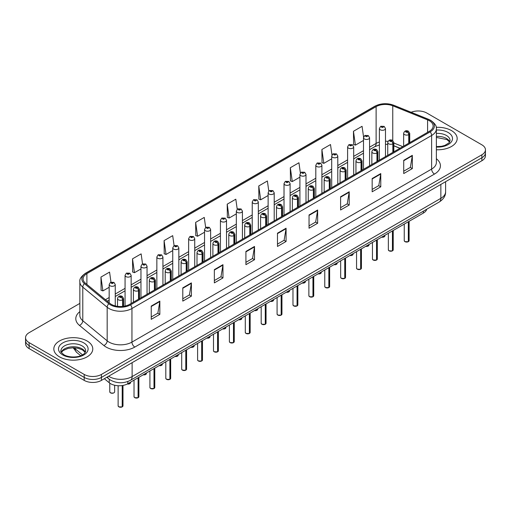 <?xml version="1.0" encoding="UTF-8"?>
<svg xmlns="http://www.w3.org/2000/svg" width="511" height="511" viewBox="0 0 511 511"><rect width="100%" height="100%" fill="white"/><g stroke="black" fill="none" stroke-linecap="round" stroke-linejoin="round"><path stroke-width="0.77" d="M399.902 148.305L393.828 145.852M426.762 209.223A12.175 7.026 180 0 1 423.344 213.087L127.82 383.71A12.175 7.026 180 0 1 109.245 382.771L104.327 378.715M451.469 130.586A19.475 11.242 0 0 0 436.222 127.328A19.475 11.242 0 0 1 451.469 130.586A19.475 11.242 0 0 1 457.173 138.538A19.475 11.242 0 0 0 451.469 130.586M87.074 340.971A19.475 11.242 0 0 0 65.849 338.531A19.475 11.242 0 0 0 53.827 348.924A19.475 11.242 0 0 0 59.532 356.876A19.475 11.242 0 0 0 80.757 359.31A19.475 11.242 0 0 0 92.778 348.924A19.475 11.242 0 0 0 87.074 340.971A19.475 11.242 0 0 0 65.849 338.531A19.475 11.242 0 0 0 53.827 348.924A19.475 11.242 0 0 0 59.532 356.876A19.475 11.242 0 0 0 80.757 359.31A19.475 11.242 0 0 0 92.778 348.924A19.475 11.242 0 0 0 87.074 340.971M429.317 120.717A12.986 7.499 180 0 1 433.124 126.019A12.986 7.499 180 0 1 429.317 131.321L129.653 304.326A12.986 7.499 180 0 1 109.833 303.33L85.446 283.215A12.986 7.499 180 0 1 83.101 278.917A12.986 7.499 180 0 1 86.902 273.615L376.122 106.633A12.986 7.499 180 0 1 392.755 105.796L427.586 119.874A12.986 7.499 180 0 1 429.317 120.717M430.211 120.2A14.244 8.221 0 0 0 428.307 119.28L393.476 105.202A14.244 8.221 0 0 0 375.234 106.122L86.014 273.104A14.244 8.221 0 0 0 84.417 283.631L108.805 303.745A14.244 8.221 0 0 0 130.548 304.843L430.211 131.832A14.244 8.221 0 0 0 430.211 120.2M79.85 303.393L29.114 332.687A12.175 7.026 0 0 0 25.55 337.656L25.55 343.622A12.175 7.026 0 0 0 29.114 348.591L84.206 380.395L84.206 377.418A12.175 7.026 0 0 0 101.421 377.418L481.886 157.758A12.175 7.026 0 0 0 485.45 152.789A12.175 7.026 0 0 1 481.886 157.758L101.421 377.418A12.175 7.026 0 0 1 84.206 377.418L29.114 345.608L84.206 377.418L84.206 374.435A12.175 7.026 0 0 0 101.421 374.435L481.886 154.776A12.175 7.026 0 0 0 485.45 149.806A12.175 7.026 0 0 0 481.886 144.837L426.794 113.027A12.175 7.026 0 0 0 411.138 112.273M25.55 340.639A12.175 7.026 0 0 0 29.114 345.608A12.175 7.026 0 0 1 25.55 340.639M151.23 306.083L151.23 319.337L159.841 314.367L159.841 301.113L151.23 306.083M151.23 316.986L157.861 313.16L159.802 301.554A3.245 1.872 -120 0 0 159.841 301.113M157.803 313.192L159.841 314.367M182.791 287.859L182.791 301.113L191.401 296.144L191.401 282.89L182.791 287.859M182.791 298.763L189.421 294.936L191.363 283.33A3.245 1.872 -120 0 0 191.401 282.89M189.364 294.968L191.401 296.144M214.352 269.642L214.352 282.89L222.962 277.92L222.962 264.672L214.352 269.642M214.352 280.539L220.982 276.713L222.93 265.113A3.245 1.872 -120 0 0 222.962 264.672M220.924 276.745L222.962 277.92M245.919 251.418L245.919 264.672L254.523 259.703L254.523 246.449L245.919 251.418M245.919 262.322L252.549 258.489L254.491 246.89A3.245 1.872 -120 0 0 254.523 246.449M252.485 258.528L254.523 259.703M403.728 160.307L403.728 173.561L412.332 168.592L412.332 155.338L403.728 160.307M403.728 171.211L410.359 167.384L412.3 155.778A3.245 1.872 -120 0 0 412.332 155.338M410.295 167.416L412.332 168.592M372.161 178.531L372.161 191.785L380.772 186.815L380.772 173.561L372.161 178.531M372.161 189.434L378.792 185.602L380.74 174.002A3.245 1.872 -120 0 0 380.772 173.561M378.734 185.64L380.772 186.815M340.601 196.754L340.601 210.002L349.211 205.032L349.211 191.785L340.601 196.754M340.601 207.651L347.231 203.825L349.173 192.225A3.245 1.872 -120 0 0 349.211 191.785M347.173 203.857L349.211 205.032M309.04 214.971L309.04 228.225L317.65 223.256L317.65 210.002L309.04 214.971M309.04 225.875L315.67 222.049L317.612 210.443A3.245 1.872 -120 0 0 317.65 210.002M315.613 222.081L317.65 223.256M277.479 233.195L277.479 246.449L286.083 241.479L286.083 228.225L277.479 233.195M277.479 244.098L284.11 240.272L286.051 228.666A3.245 1.872 -120 0 0 286.083 228.225M284.052 240.304L286.083 241.479M436.368 149.761A19.475 11.242 0 0 0 457.173 138.538A19.475 11.242 0 0 1 436.368 149.761M25.55 337.656A12.175 7.026 0 0 0 29.114 342.625L84.206 374.435M174.098 245.65L172.692 235.648L164.088 240.617L164.223 253.788M142.537 263.887L141.132 253.871L132.521 258.841L132.662 272.012M110.983 282.142L109.571 272.095L100.961 277.064L101.101 290.235M268.799 191.101L267.381 180.983L258.77 185.953L258.911 199.124M300.379 173.005L298.941 162.76L290.331 167.729L290.472 180.9M331.965 154.98L330.502 144.536L321.892 149.506L322.032 162.677M363.577 137.101L362.063 126.313L353.459 131.282L353.593 144.46M205.658 227.433L204.253 217.424L195.649 222.394L195.783 235.565M237.225 209.248L235.814 199.201L227.21 204.17L227.35 217.347M227.21 204.17L229.152 218.018L236.331 213.873M229.152 218.018L227.21 217.296M258.77 185.953L260.712 199.801L268.122 195.521M260.712 199.801L258.77 199.073M290.331 167.729L292.273 181.577L299.912 177.164M292.273 181.577L290.331 180.849M321.892 149.506L323.84 163.354L331.703 158.812M323.84 163.354L321.892 162.626M353.459 131.282L355.401 145.13L363.5 140.455M355.401 145.13L353.459 144.409M195.649 222.394L197.591 236.242L204.541 232.23M197.591 236.242L195.649 235.514M164.088 240.617L166.03 254.465L172.75 250.582M166.03 254.465L164.088 253.737M132.521 258.841L134.47 272.689L140.959 268.939M134.47 272.689L132.521 271.961M100.961 277.064L102.903 290.906L109.169 287.291M102.903 290.906L100.961 290.184M84.206 380.395A12.175 7.026 0 0 0 101.421 380.395L481.886 160.741A12.175 7.026 0 0 0 485.45 155.772L485.45 149.806M408.308 241.709L404.974 241.665L404.246 240.636A2.434 1.405 0 0 0 404.961 241.626A2.434 1.405 0 0 0 408.327 241.671L408.27 241.703A2.351 1.361 180 0 1 405.019 241.665M408.327 241.569L408.474 221.672M408.928 143.093L408.928 134.54A2.031 1.22 -122.2 0 0 407.427 132.094A1.016 0.588 0 0 0 407.401 131.282A1.016 0.588 0 0 0 405.964 131.282A1.016 0.588 0 0 0 405.964 132.113A1.016 0.588 0 0 0 407.369 132.132L406.277 131.697L406.967 131.531L407.427 132.094M407.369 132.132A2.031 1.118 62.1 0 1 408.736 134.649A3.04 1.757 180 0 1 404.527 134.597A3.04 1.757 180 0 1 403.639 133.358C404.418 130.861 406.009 130.133 408.41 131.186L409.726 133.358A3.04 1.757 180 0 1 408.928 134.54M408.736 143.201L408.736 134.649M408.327 241.671L408.327 221.761M385.479 156.628L385.479 128.536A3.04 1.757 180 0 1 383.601 130.158A3.04 1.757 180 0 1 380.286 129.775A3.04 1.757 180 0 1 379.392 128.536L380.606 126.421A2.031 1.22 57.8 0 1 381.685 126.485A1.016 0.588 0 0 0 381.717 127.29A1.016 0.588 0 0 0 383.154 127.29A1.016 0.588 0 0 0 383.154 126.466A1.016 0.588 0 0 0 381.749 126.447L382.164 126.702M381.749 126.447A2.031 1.118 -117.9 0 0 380.804 126.306A2.031 1.118 -117.9 0 0 380.714 126.364M382.139 127.035L381.685 126.485M382.151 127.041L382.139 126.722M392.416 250.888L389.082 250.844L388.354 249.815A2.434 1.405 0 0 0 389.063 250.805A2.434 1.405 0 0 0 392.429 250.85L392.378 250.882A2.351 1.361 180 0 1 389.12 250.837M392.429 250.748L392.582 230.851M393.029 152.272L393.029 143.719A2.031 1.22 -122.2 0 0 391.535 141.272A1.016 0.588 0 0 0 391.503 140.461A1.016 0.588 0 0 0 390.065 140.461A1.016 0.588 0 0 0 390.065 141.292A1.016 0.588 0 0 0 391.471 141.311L390.378 140.876L391.075 140.71L391.535 141.272M391.471 141.311A2.031 1.118 62.1 0 1 392.844 143.827A3.04 1.757 180 0 1 388.635 143.776A3.04 1.757 180 0 1 387.74 142.531C388.52 140.033 390.11 139.311 392.518 140.359L393.828 142.531A3.04 1.757 180 0 1 393.029 143.719M392.844 152.38L392.844 143.827M392.429 250.85L392.429 230.94M376.518 260.061L373.183 260.022L372.455 258.988A2.434 1.405 0 0 0 373.171 259.984A2.434 1.405 0 0 0 376.537 260.029L376.479 260.061A2.351 1.361 180 0 1 373.228 260.016M376.537 259.927L376.684 240.029M377.131 161.444L377.131 152.898A2.031 1.22 -122.2 0 0 375.636 150.451A1.016 0.588 0 0 0 375.604 149.64A1.016 0.588 0 0 0 374.173 149.64A1.016 0.588 0 0 0 374.173 150.47A1.016 0.588 0 0 0 375.572 150.483L374.486 150.055L375.176 149.889L375.636 150.451M375.572 150.483A2.031 1.118 62.1 0 1 376.946 153.006A3.04 1.757 180 0 1 372.736 152.955A3.04 1.757 180 0 1 371.848 151.71C372.621 149.212 374.218 148.49 376.62 149.538L377.936 151.71A3.04 1.757 180 0 1 377.131 152.898M376.946 161.553L376.946 153.006M376.537 260.029L376.537 240.113M360.619 269.24L357.291 269.195L356.557 268.166A2.434 1.405 0 0 0 357.272 269.163A2.434 1.405 0 0 0 360.638 269.201L360.587 269.233A2.351 1.361 180 0 1 357.33 269.195M360.638 269.105L360.792 249.208M361.239 170.623L361.239 162.076A2.031 1.22 -122.2 0 0 359.744 159.624A1.016 0.588 0 0 0 359.712 158.819A1.016 0.588 0 0 0 358.275 158.819A1.016 0.588 0 0 0 358.275 159.643A1.016 0.588 0 0 0 359.68 159.662L358.588 159.228L359.284 159.068L359.744 159.624M359.68 159.662A2.031 1.118 62.1 0 1 361.047 162.185A3.04 1.757 180 0 1 356.844 162.128A3.04 1.757 180 0 1 355.95 160.888C356.729 158.391 358.32 157.669 360.728 158.717L362.037 160.888A3.04 1.757 180 0 1 361.239 162.076M361.047 170.731L361.047 162.185M360.638 269.201L360.638 249.291M344.727 278.418L341.393 278.374L340.665 277.345A2.434 1.405 0 0 0 341.38 278.335A2.434 1.405 0 0 0 344.746 278.38L344.689 278.412A2.351 1.361 180 0 1 341.437 278.374M344.746 278.278L344.893 258.381M345.34 179.802L345.34 171.249A2.031 1.22 -122.2 0 0 343.846 168.802A1.016 0.588 0 0 0 343.814 167.991A1.016 0.588 0 0 0 342.383 167.991A1.016 0.588 0 0 0 342.383 168.822A1.016 0.588 0 0 0 343.782 168.841L342.696 168.406L343.386 168.24L343.846 168.802M343.782 168.841A2.031 1.118 62.1 0 1 345.155 171.357A3.04 1.757 180 0 1 340.946 171.306A3.04 1.757 180 0 1 340.058 170.067C340.831 167.57 342.427 166.841 344.829 167.895L346.139 170.067A3.04 1.757 180 0 1 345.34 171.249M345.155 179.91L345.155 171.357M344.746 278.38L344.746 258.47M369.581 165.807L369.581 137.715A3.04 1.757 180 0 1 367.703 139.337A3.04 1.757 180 0 1 364.388 138.954A3.04 1.757 180 0 1 363.5 137.715L364.713 135.6A2.031 1.22 57.8 0 1 365.793 135.658A1.016 0.588 0 0 0 365.825 136.469A1.016 0.588 0 0 0 367.256 136.469A1.016 0.588 0 0 0 367.256 135.639A1.016 0.588 0 0 0 365.857 135.626L366.266 135.881M365.857 135.626A2.031 1.118 -117.9 0 0 364.905 135.485A2.031 1.118 -117.9 0 0 364.816 135.543M366.24 136.213L365.793 135.658M366.253 136.22L366.24 135.894M353.689 174.986L353.689 146.887A3.04 1.757 180 0 1 351.811 148.509A3.04 1.757 180 0 1 348.496 148.133A3.04 1.757 180 0 1 347.601 146.887L348.815 144.779A2.031 1.22 57.8 0 1 349.894 144.837A1.016 0.588 0 0 0 349.926 145.648A1.016 0.588 0 0 0 351.364 145.648A1.016 0.588 0 0 0 351.364 144.817A1.016 0.588 0 0 0 349.958 144.798L351.051 145.233L350.361 145.399L349.894 144.837M350.374 145.405L350.374 145.06M349.958 144.798A2.031 1.118 -117.9 0 0 349.013 144.664A2.031 1.118 -117.9 0 0 348.924 144.722M350.348 145.392L350.348 145.073M337.79 184.158L337.79 156.066A3.04 1.757 180 0 1 335.912 157.688A3.04 1.757 180 0 1 332.597 157.311A3.04 1.757 180 0 1 331.703 156.066L332.917 153.952A2.031 1.22 57.8 0 1 334.002 154.015A1.016 0.588 0 0 0 334.034 154.827A1.016 0.588 0 0 0 335.465 154.827A1.016 0.588 0 0 0 335.465 153.996A1.016 0.588 0 0 0 334.066 153.977L335.152 154.411L334.462 154.578L334.002 154.015M334.475 154.584L334.475 154.239M334.066 153.977A2.031 1.118 -117.9 0 0 333.115 153.843A2.031 1.118 -117.9 0 0 333.025 153.9M334.462 154.578L334.45 154.252M328.829 287.597L325.501 287.552L324.766 286.524A2.434 1.405 0 0 0 325.481 287.514A2.434 1.405 0 0 0 328.848 287.559L328.79 287.591A2.351 1.361 180 0 1 325.539 287.546M328.848 287.457L329.001 267.56M329.448 188.981L329.448 180.428A2.031 1.22 -122.2 0 0 327.953 177.981A1.016 0.588 0 0 0 327.921 177.17A1.016 0.588 0 0 0 326.484 177.17A1.016 0.588 0 0 0 326.484 178A1.016 0.588 0 0 0 327.89 178.02L326.797 177.585L327.487 177.419L327.953 177.981M327.89 178.02A2.031 1.118 62.1 0 1 329.256 180.536A3.04 1.757 180 0 1 325.053 180.485A3.04 1.757 180 0 1 324.159 179.24C324.939 176.742 326.529 176.02 328.937 177.068L330.247 179.24A3.04 1.757 180 0 1 329.448 180.428M329.256 189.089L329.256 180.536M328.848 287.559L328.848 267.649M312.936 296.77L309.602 296.731L308.874 295.697A2.434 1.405 0 0 0 309.583 296.693A2.434 1.405 0 0 0 312.949 296.738L312.898 296.77A2.351 1.361 180 0 1 309.64 296.725M312.949 296.635L313.102 276.738M313.55 198.153L313.55 189.607A2.031 1.22 -122.2 0 0 312.055 187.16A1.016 0.588 0 0 0 312.023 186.349A1.016 0.588 0 0 0 310.592 186.349A1.016 0.588 0 0 0 310.592 187.179A1.016 0.588 0 0 0 311.991 187.192L310.899 186.764L311.595 186.598L312.055 187.16M311.991 187.192A2.031 1.118 62.1 0 1 313.364 189.715A3.04 1.757 180 0 1 309.155 189.664A3.04 1.757 180 0 1 308.261 188.418C309.04 185.921 310.631 185.199 313.039 186.247L314.348 188.418A3.04 1.757 180 0 1 313.55 189.607M313.364 198.262L313.364 189.715M312.949 296.738L312.949 276.828M297.038 305.948L293.704 305.91L292.975 304.875A2.434 1.405 0 0 0 293.691 305.872A2.434 1.405 0 0 0 297.057 305.91L297 305.942A2.351 1.361 180 0 1 293.748 305.904M297.057 305.814L297.204 285.917M297.658 207.332L297.658 198.785A2.031 1.22 -122.2 0 0 296.156 196.333A1.016 0.588 0 0 0 296.131 195.528A1.016 0.588 0 0 0 294.694 195.528A1.016 0.588 0 0 0 294.694 196.352A1.016 0.588 0 0 0 296.099 196.371L295.007 195.937L295.697 195.777L296.156 196.333M296.099 196.371A2.031 1.118 62.1 0 1 297.466 198.894A3.04 1.757 180 0 1 293.257 198.836A3.04 1.757 180 0 1 292.369 197.597C293.148 195.1 294.738 194.378 297.14 195.426L298.456 197.597A3.04 1.757 180 0 1 297.658 198.785M297.466 207.44L297.466 198.894M297.057 305.91L297.057 286M321.898 193.337L321.898 165.245A3.04 1.757 180 0 1 320.02 166.867A3.04 1.757 180 0 1 316.699 166.484A3.04 1.757 180 0 1 315.811 165.245L317.024 163.13A2.031 1.22 57.8 0 1 318.104 163.194A1.016 0.588 0 0 0 318.136 163.999A1.016 0.588 0 0 0 319.573 163.999A1.016 0.588 0 0 0 319.573 163.175A1.016 0.588 0 0 0 318.168 163.156L319.26 163.59L318.564 163.75L318.104 163.194M318.577 163.763L318.577 163.411M318.168 163.156A2.031 1.118 -117.9 0 0 317.216 163.022A2.031 1.118 -117.9 0 0 317.127 163.079M306 202.516L306 174.423A3.04 1.757 180 0 1 304.122 176.046A3.04 1.757 180 0 1 300.807 175.663A3.04 1.757 180 0 1 299.912 174.423L301.126 172.309A2.031 1.22 57.8 0 1 302.212 172.367A1.016 0.588 0 0 0 302.237 173.178A1.016 0.588 0 0 0 303.675 173.178A1.016 0.588 0 0 0 303.675 172.348A1.016 0.588 0 0 0 302.269 172.335L302.684 172.59M302.269 172.335A2.031 1.118 -117.9 0 0 301.324 172.194A2.031 1.118 -117.9 0 0 301.235 172.252M302.659 172.922L302.212 172.367M302.672 172.929L302.659 172.609M290.107 211.695L290.107 183.596A3.04 1.757 180 0 1 288.23 185.225A3.04 1.757 180 0 1 284.908 184.841A3.04 1.757 180 0 1 284.02 183.596L285.234 181.488A2.031 1.22 57.8 0 1 286.313 181.546A1.016 0.588 0 0 0 286.345 182.357A1.016 0.588 0 0 0 287.776 182.357A1.016 0.588 0 0 0 287.776 181.526A1.016 0.588 0 0 0 286.377 181.507L287.469 181.942L286.773 182.108L286.313 181.546M286.786 182.114L286.786 181.769M286.377 181.507A2.031 1.118 -117.9 0 0 285.425 181.373A2.031 1.118 -117.9 0 0 285.336 181.431M286.773 182.108L286.76 181.782M281.146 315.127L277.812 315.083L277.083 314.054A2.434 1.405 0 0 0 277.792 315.044A2.434 1.405 0 0 0 281.159 315.089L281.107 315.121A2.351 1.361 180 0 1 277.85 315.083M281.159 314.987L281.312 295.09M281.759 216.511L281.759 207.958A2.031 1.22 -122.2 0 0 280.264 205.511A1.016 0.588 0 0 0 280.232 204.7A1.016 0.588 0 0 0 278.795 204.7A1.016 0.588 0 0 0 278.795 205.531A1.016 0.588 0 0 0 280.2 205.55L279.108 205.115L279.804 204.949L280.264 205.511M280.2 205.55A2.031 1.118 62.1 0 1 281.574 208.066A3.04 1.757 180 0 1 277.364 208.015A3.04 1.757 180 0 1 276.47 206.776C277.249 204.279 278.84 203.55 281.248 204.604L282.557 206.776A3.04 1.757 180 0 1 281.759 207.958M281.574 216.619L281.574 208.066M281.159 315.089L281.159 295.179M265.247 324.306L261.913 324.261L261.185 323.233A2.434 1.405 0 0 0 261.9 324.223A2.434 1.405 0 0 0 265.266 324.268L265.209 324.3A2.351 1.361 180 0 1 261.958 324.255M265.266 324.166L265.413 304.269M265.867 225.69L265.867 217.137A2.031 1.22 -122.2 0 0 264.366 214.69A1.016 0.588 0 0 0 264.34 213.879A1.016 0.588 0 0 0 262.903 213.879A1.016 0.588 0 0 0 262.903 214.709A1.016 0.588 0 0 0 264.308 214.729L263.216 214.294L263.906 214.128L264.366 214.69M264.308 214.729A2.031 1.118 62.1 0 1 265.675 217.245A3.04 1.757 180 0 1 261.466 217.194A3.04 1.757 180 0 1 260.578 215.949C261.357 213.451 262.948 212.729 265.35 213.777L266.665 215.949A3.04 1.757 180 0 1 265.867 217.137M265.675 225.798L265.675 217.245M265.266 324.268L265.266 304.358M249.355 333.479L246.021 333.44L245.293 332.406A2.434 1.405 0 0 0 246.002 333.402A2.434 1.405 0 0 0 249.368 333.447L249.317 333.479A2.351 1.361 180 0 1 246.059 333.434M249.368 333.344L249.521 313.447M249.968 234.868L249.968 226.316A2.031 1.22 -122.2 0 0 248.474 223.869A1.016 0.588 0 0 0 248.442 223.058A1.016 0.588 0 0 0 247.005 223.058A1.016 0.588 0 0 0 247.005 223.888A1.016 0.588 0 0 0 248.41 223.901L247.318 223.473L248.014 223.307L248.474 223.869M248.41 223.901A2.031 1.118 62.1 0 1 249.783 226.424A3.04 1.757 180 0 1 245.574 226.373A3.04 1.757 180 0 1 244.68 225.127C245.459 222.63 247.049 221.908 249.457 222.956L250.767 225.127A3.04 1.757 180 0 1 249.968 226.316M249.783 234.971L249.783 226.424M249.368 333.447L249.368 313.537M233.457 342.657L230.122 342.619L229.394 341.584A2.434 1.405 0 0 0 230.11 342.581A2.434 1.405 0 0 0 233.476 342.619L233.418 342.651A2.351 1.361 180 0 1 230.167 342.613M233.476 342.523L233.623 322.626M234.07 244.041L234.07 235.494A2.031 1.22 -122.2 0 0 232.575 233.042A1.016 0.588 0 0 0 232.543 232.237A1.016 0.588 0 0 0 231.113 232.237A1.016 0.588 0 0 0 231.113 233.061A1.016 0.588 0 0 0 232.511 233.08L231.426 232.652L232.115 232.486L232.575 233.042M232.511 233.08A2.031 1.118 62.1 0 1 233.885 235.603A3.04 1.757 180 0 1 229.675 235.545A3.04 1.757 180 0 1 228.787 234.306C229.56 231.809 231.157 231.087 233.559 232.135L234.875 234.306A3.04 1.757 180 0 1 234.07 235.494M233.885 244.149L233.885 235.603M233.476 342.619L233.476 322.709M217.558 351.836L214.23 351.792L213.496 350.763A2.434 1.405 0 0 0 214.211 351.76A2.434 1.405 0 0 0 217.577 351.798L217.52 351.83A2.351 1.361 180 0 1 214.269 351.792M217.577 351.702L217.731 331.799M218.178 253.22L218.178 244.667A2.031 1.22 -122.2 0 0 216.683 242.22A1.016 0.588 0 0 0 216.651 241.409A1.016 0.588 0 0 0 215.214 241.409A1.016 0.588 0 0 0 215.214 242.24A1.016 0.588 0 0 0 216.619 242.259L215.527 241.824L216.217 241.658L216.683 242.22M216.619 242.259A2.031 1.118 62.1 0 1 217.986 244.775A3.04 1.757 180 0 1 213.783 244.724A3.04 1.757 180 0 1 212.889 243.485C213.668 240.988 215.259 240.259 217.667 241.313L218.976 243.485A3.04 1.757 180 0 1 218.178 244.667M217.986 253.328L217.986 244.775M217.577 351.798L217.577 331.888M274.209 220.867L274.209 192.775A3.04 1.757 180 0 1 272.331 194.397A3.04 1.757 180 0 1 269.016 194.02A3.04 1.757 180 0 1 268.122 192.775L269.335 190.66A2.031 1.22 57.8 0 1 270.421 190.724A1.016 0.588 0 0 0 270.447 191.536A1.016 0.588 0 0 0 271.884 191.536A1.016 0.588 0 0 0 271.884 190.705A1.016 0.588 0 0 0 270.479 190.686L271.571 191.12L270.881 191.286L270.421 190.724M270.894 191.293L270.894 190.948M270.479 190.686A2.031 1.118 -117.9 0 0 269.533 190.552A2.031 1.118 -117.9 0 0 269.444 190.609M270.868 191.28L270.868 190.961M258.317 230.046L258.317 201.954A3.04 1.757 180 0 1 256.433 203.576A3.04 1.757 180 0 1 253.117 203.193A3.04 1.757 180 0 1 252.23 201.954L253.443 199.839A2.031 1.22 57.8 0 1 254.523 199.903A1.016 0.588 0 0 0 254.555 200.708A1.016 0.588 0 0 0 255.985 200.708A1.016 0.588 0 0 0 255.985 199.884A1.016 0.588 0 0 0 254.587 199.865L254.995 200.127M254.587 199.865A2.031 1.118 -117.9 0 0 253.635 199.731A2.031 1.118 -117.9 0 0 253.545 199.788M254.97 200.453L254.523 199.903M254.983 200.459L254.97 200.14M242.418 239.225L242.418 211.132A3.04 1.757 180 0 1 240.54 212.755A3.04 1.757 180 0 1 237.225 212.372A3.04 1.757 180 0 1 236.331 211.132L237.545 209.018A2.031 1.22 57.8 0 1 238.624 209.076A1.016 0.588 0 0 0 238.656 209.887A1.016 0.588 0 0 0 240.093 209.887A1.016 0.588 0 0 0 240.093 209.056A1.016 0.588 0 0 0 238.688 209.044L239.78 209.472L239.091 209.638L238.624 209.076M239.103 209.644L239.103 209.299M238.688 209.044A2.031 1.118 -117.9 0 0 237.743 208.903A2.031 1.118 -117.9 0 0 237.653 208.961M239.091 209.638L239.078 209.318M226.52 248.403L226.52 220.305A3.04 1.757 180 0 1 224.642 221.934A3.04 1.757 180 0 1 221.327 221.55A3.04 1.757 180 0 1 220.433 220.305L221.653 218.197A2.031 1.22 57.8 0 1 222.732 218.254A1.016 0.588 0 0 0 222.764 219.066A1.016 0.588 0 0 0 224.195 219.066A1.016 0.588 0 0 0 224.195 218.235A1.016 0.588 0 0 0 222.796 218.216L223.882 218.651L223.192 218.817L222.732 218.254M223.205 218.823L223.205 218.478M222.796 218.216A2.031 1.118 -117.9 0 0 221.844 218.082A2.031 1.118 -117.9 0 0 221.755 218.14M223.192 218.817L223.179 218.491M210.628 257.576L210.628 229.484A3.04 1.757 180 0 1 208.75 231.106A3.04 1.757 180 0 1 205.428 230.729A3.04 1.757 180 0 1 204.541 229.484L205.754 227.369A2.031 1.22 57.8 0 1 206.834 227.433A1.016 0.588 0 0 0 206.866 228.245A1.016 0.588 0 0 0 208.303 228.245A1.016 0.588 0 0 0 208.303 227.414A1.016 0.588 0 0 0 206.898 227.395L207.306 227.657M206.898 227.395A2.031 1.118 -117.9 0 0 205.952 227.261A2.031 1.118 -117.9 0 0 205.863 227.318M207.287 227.989L206.834 227.433M207.294 227.995L207.287 227.67M201.666 361.015L198.332 360.97L197.604 359.942A2.434 1.405 0 0 0 198.313 360.932A2.434 1.405 0 0 0 201.679 360.977L201.628 361.009A2.351 1.361 180 0 1 198.37 360.964M201.679 360.875L201.832 340.978M202.279 262.399L202.279 253.846A2.031 1.22 -122.2 0 0 200.785 251.399A1.016 0.588 0 0 0 200.753 250.588A1.016 0.588 0 0 0 199.322 250.588A1.016 0.588 0 0 0 199.322 251.418A1.016 0.588 0 0 0 200.721 251.438L199.629 251.003L200.325 250.837L200.785 251.399M200.721 251.438A2.031 1.118 62.1 0 1 202.094 253.954A3.04 1.757 180 0 1 197.885 253.903A3.04 1.757 180 0 1 196.997 252.658C197.77 250.16 199.36 249.438 201.768 250.486L203.078 252.658A3.04 1.757 180 0 1 202.279 253.846M202.094 262.507L202.094 253.954M201.679 360.977L201.679 341.067M185.768 370.188L182.44 370.149L181.705 369.114A2.434 1.405 0 0 0 182.421 370.111A2.434 1.405 0 0 0 185.787 370.156L185.729 370.188A2.351 1.361 180 0 1 182.478 370.143M185.787 370.053L185.934 350.156M186.387 271.577L186.387 263.024A2.031 1.22 -122.2 0 0 184.893 260.578A1.016 0.588 0 0 0 184.861 259.767A1.016 0.588 0 0 0 183.423 259.767A1.016 0.588 0 0 0 183.423 260.597A1.016 0.588 0 0 0 184.829 260.61L183.736 260.182L184.426 260.016L184.893 260.578M184.829 260.61A2.031 1.118 62.1 0 1 186.196 263.133A3.04 1.757 180 0 1 181.993 263.082A3.04 1.757 180 0 1 181.098 261.836C181.878 259.339 183.468 258.617 185.876 259.665L187.186 261.836A3.04 1.757 180 0 1 186.387 263.024M186.196 271.686L186.196 263.133M185.787 370.156L185.787 350.246M169.876 379.366L166.541 379.328L165.813 378.293A2.434 1.405 0 0 0 166.522 379.29A2.434 1.405 0 0 0 169.888 379.328L169.837 379.36A2.351 1.361 180 0 1 166.58 379.322M169.888 379.232L170.042 359.335M170.489 280.75L170.489 272.203A2.031 1.22 -122.2 0 0 168.994 269.757A1.016 0.588 0 0 0 168.962 268.946A1.016 0.588 0 0 0 167.531 268.946A1.016 0.588 0 0 0 167.531 269.77A1.016 0.588 0 0 0 168.93 269.789L167.838 269.361L168.534 269.195L168.994 269.757M168.93 269.789A2.031 1.118 62.1 0 1 170.304 272.312A3.04 1.757 180 0 1 166.094 272.254A3.04 1.757 180 0 1 165.2 271.015C165.979 268.518 167.57 267.796 169.978 268.843L171.287 271.015A3.04 1.757 180 0 1 170.489 272.203M170.304 280.858L170.304 272.312M169.888 379.328L169.888 359.418M153.977 388.545L150.643 388.501L149.915 387.472A2.434 1.405 0 0 0 150.63 388.469A2.434 1.405 0 0 0 153.996 388.507L153.939 388.539A2.351 1.361 180 0 1 150.688 388.501M153.996 388.411L154.143 368.514M154.597 289.929L154.597 281.376A2.031 1.22 -122.2 0 0 153.096 278.929A1.016 0.588 0 0 0 153.07 278.118A1.016 0.588 0 0 0 151.633 278.118A1.016 0.588 0 0 0 151.633 278.949A1.016 0.588 0 0 0 153.038 278.968L151.946 278.533L152.636 278.367L153.096 278.929M153.038 278.968A2.031 1.118 62.1 0 1 154.405 281.484A3.04 1.757 180 0 1 150.196 281.433A3.04 1.757 180 0 1 149.308 280.194C150.087 277.697 151.678 276.968 154.079 278.022L155.395 280.194A3.04 1.757 180 0 1 154.597 281.376M154.405 290.037L154.405 281.484M153.996 388.507L153.996 368.597M138.085 397.724L134.751 397.679L134.023 396.651A2.434 1.405 0 0 0 134.732 397.641A2.434 1.405 0 0 0 138.098 397.686L138.047 397.718A2.351 1.361 180 0 1 134.789 397.673M138.098 397.584L138.251 377.686M138.698 299.107L138.698 290.555A2.031 1.22 -122.2 0 0 137.204 288.108A1.016 0.588 0 0 0 137.172 287.297A1.016 0.588 0 0 0 135.734 287.297A1.016 0.588 0 0 0 135.734 288.127A1.016 0.588 0 0 0 137.14 288.147L136.047 287.712L136.744 287.546L137.204 288.108M137.14 288.147A2.031 1.118 62.1 0 1 138.513 290.663A3.04 1.757 180 0 1 134.304 290.612A3.04 1.757 180 0 1 133.409 289.367C134.189 286.875 135.779 286.147 138.187 287.201L139.497 289.367A3.04 1.757 180 0 1 138.698 290.555M138.513 299.216L138.513 290.663M138.098 397.686L138.098 377.776M122.186 406.903L118.852 406.858L118.124 405.823A2.434 1.405 0 0 0 118.839 406.82A2.434 1.405 0 0 0 122.206 406.865L122.148 406.897A2.351 1.361 180 0 1 118.897 406.852M122.206 406.762L122.353 385.53M122.8 306.402L122.8 299.733A2.031 1.22 -122.2 0 0 121.305 297.287A1.016 0.588 0 0 0 121.273 296.476A1.016 0.588 0 0 0 119.842 296.476A1.016 0.588 0 0 0 119.842 297.306A1.016 0.588 0 0 0 121.241 297.319L120.155 296.891L120.845 296.725L121.305 297.287M121.241 297.319A2.031 1.118 62.1 0 1 122.614 299.842A3.04 1.757 180 0 1 118.405 299.791A3.04 1.757 180 0 1 117.517 298.545C118.29 296.048 119.887 295.326 122.289 296.374L123.605 298.545A3.04 1.757 180 0 1 122.8 299.733M122.614 306.421L122.614 299.842M122.206 406.865L122.206 385.55M194.729 266.755L194.729 238.663A3.04 1.757 180 0 1 192.851 240.285A3.04 1.757 180 0 1 189.536 239.902A3.04 1.757 180 0 1 188.642 238.663L189.856 236.548A2.031 1.22 57.8 0 1 190.942 236.612A1.016 0.588 0 0 0 190.973 237.417A1.016 0.588 0 0 0 192.404 237.417A1.016 0.588 0 0 0 192.404 236.593A1.016 0.588 0 0 0 191.005 236.574L192.091 237.008L191.401 237.174L190.942 236.612M191.005 236.574A2.031 1.118 -117.9 0 0 190.054 236.44A2.031 1.118 -117.9 0 0 189.964 236.497M178.837 275.934L178.837 247.841A3.04 1.757 180 0 1 176.959 249.464A3.04 1.757 180 0 1 173.638 249.081A3.04 1.757 180 0 1 172.75 247.841L173.964 245.727A2.031 1.22 57.8 0 1 175.043 245.785A1.016 0.588 0 0 0 175.075 246.596A1.016 0.588 0 0 0 176.512 246.596A1.016 0.588 0 0 0 176.512 245.772A1.016 0.588 0 0 0 175.107 245.753L176.199 246.181L175.503 246.347L175.043 245.785M175.516 246.353L175.516 246.008M175.107 245.753A2.031 1.118 -117.9 0 0 174.155 245.612A2.031 1.118 -117.9 0 0 174.066 245.67M175.503 246.347L175.49 246.027M162.939 285.112L162.939 257.014A3.04 1.757 180 0 1 161.061 258.643A3.04 1.757 180 0 1 157.746 258.259A3.04 1.757 180 0 1 156.851 257.014L158.065 254.906A2.031 1.22 57.8 0 1 159.151 254.963A1.016 0.588 0 0 0 159.177 255.775A1.016 0.588 0 0 0 160.614 255.775A1.016 0.588 0 0 0 160.614 254.944A1.016 0.588 0 0 0 159.208 254.932L159.624 255.187M159.208 254.932A2.031 1.118 -117.9 0 0 158.263 254.791A2.031 1.118 -117.9 0 0 158.174 254.848M159.598 255.519L159.151 254.963M159.611 255.526L159.598 255.2M147.047 294.285L147.047 266.193A3.04 1.757 180 0 1 145.162 267.815A3.04 1.757 180 0 1 141.847 267.438A3.04 1.757 180 0 1 140.959 266.193L142.173 264.085A2.031 1.22 57.8 0 1 143.252 264.142A1.016 0.588 0 0 0 143.284 264.954A1.016 0.588 0 0 0 144.715 264.954A1.016 0.588 0 0 0 144.715 264.123A1.016 0.588 0 0 0 143.316 264.104L143.725 264.366M143.316 264.104A2.031 1.118 -117.9 0 0 142.365 263.97A2.031 1.118 -117.9 0 0 142.275 264.027M143.7 264.698L143.252 264.142M143.712 264.704L143.7 264.379M131.148 303.464L131.148 275.372A3.04 1.757 180 0 1 129.27 276.994A3.04 1.757 180 0 1 125.955 276.611A3.04 1.757 180 0 1 125.061 275.372L126.274 273.257A2.031 1.22 57.8 0 1 127.354 273.321A1.016 0.588 0 0 0 127.386 274.126A1.016 0.588 0 0 0 128.823 274.126A1.016 0.588 0 0 0 128.823 273.302A1.016 0.588 0 0 0 127.418 273.283L128.51 273.717L127.82 273.883L127.354 273.321M127.833 273.89L127.833 273.545M127.418 273.283A2.031 1.118 -117.9 0 0 126.473 273.149A2.031 1.118 -117.9 0 0 126.383 273.206M115.25 305.891L115.25 284.55A3.04 1.757 180 0 1 113.372 286.173A3.04 1.757 180 0 1 110.057 285.79A3.04 1.757 180 0 1 109.169 284.55L110.382 282.436A2.031 1.22 57.8 0 1 111.462 282.494A1.016 0.588 0 0 0 111.494 283.305A1.016 0.588 0 0 0 112.925 283.305A1.016 0.588 0 0 0 112.925 282.481A1.016 0.588 0 0 0 111.526 282.462L112.618 282.89L111.922 283.056L111.462 282.494M111.935 283.062L111.935 282.717M111.526 282.462A2.031 1.118 -117.9 0 0 110.574 282.321A2.031 1.118 -117.9 0 0 110.485 282.379M111.922 283.056L111.909 282.736M423.344 211.196L423.344 213.087M109.245 379.232L109.245 382.771M127.82 381.525L127.82 383.71M436.368 158.749A20.287 11.715 180 0 1 434.484 174.059L134.821 347.065A4.056 2.344 60 0 1 131.947 342.095L431.616 169.09A16.231 9.37 0 0 0 436.368 162.46L436.368 128.868A16.231 9.37 180 0 1 431.616 135.492A4.056 2.344 -120 0 0 430.211 131.832M134.821 347.065A20.287 11.715 180 0 1 106.128 347.065A20.287 11.715 180 0 1 103.854 345.506L79.461 325.392A20.287 11.715 180 0 1 79.85 311.646M108.996 342.095A16.231 9.37 0 0 0 131.947 342.095L131.947 308.503A16.231 9.37 180 0 1 107.176 307.252L82.788 287.144A16.231 9.37 180 0 1 79.85 281.765L79.85 315.364A16.231 9.37 0 0 0 82.788 320.736L107.176 340.843A16.231 9.37 0 0 0 108.996 342.095M436.368 128.868C436.899 126.313 435.033 123.483 430.773 120.385L428.64 119.344A4.056 1.903 112 0 0 428.307 119.28M428.64 119.344L393.809 105.266C387.089 102.89 380.708 103.235 374.672 106.301A4.056 2.344 60 0 1 375.234 106.122M86.014 273.104A4.056 2.344 -120 0 0 85.446 273.283C81.185 276.387 79.32 279.217 79.85 281.765M84.417 283.631A4.056 2.715 129.5 0 0 82.788 287.144L82.788 320.736A4.056 2.715 -50.5 0 1 79.461 325.392M393.809 105.266A4.056 1.903 112 0 0 393.476 105.202M108.805 303.745A4.056 2.715 129.5 0 0 107.176 307.252L107.176 340.843A4.056 2.715 -50.5 0 1 103.854 345.506M130.548 304.843A4.056 2.344 60 0 1 131.947 308.503L431.616 135.492L431.616 169.09A4.056 2.344 60 0 0 434.484 174.059M101.421 374.435L101.421 380.395M481.886 154.776L481.886 160.741M29.114 342.625L29.114 348.591M86.902 273.615L86.902 284.416M427.586 119.874L427.586 132.317M392.755 105.796L392.755 140.512M402.796 146.631L393.828 143.003M388.041 141.381A12.986 7.499 0 0 0 385.479 141.215M379.392 142.039A12.986 7.499 0 0 0 376.122 143.412L369.581 147.187M376.122 106.633L376.122 143.412A7.301 4.216 60 0 1 374.614 146.753L369.581 149.659M363.5 150.7L353.689 156.366M347.601 159.879L337.79 165.538M331.703 169.058L321.898 174.717M315.811 178.23L306 183.896M299.912 187.409L290.107 193.075M284.02 196.588L274.209 202.247M268.122 205.767L258.317 211.426M252.23 214.939L242.418 220.605M236.331 224.118L226.52 229.784M220.433 233.297L210.628 238.963M204.541 242.476L194.729 248.135M188.642 251.648L178.837 257.314M172.75 260.827L162.939 266.493M156.851 270.006L147.047 275.672M140.959 279.185L131.148 284.844M125.061 288.357L115.25 294.023M109.169 297.536L105.432 299.695M400.017 148.235L394.205 145.891A7.301 3.424 -68 0 1 393.828 145.673M277.479 233.616L286.051 228.666M309.04 215.393L317.612 210.443M340.601 197.169L349.173 192.225M372.161 178.952L380.74 174.002M403.728 160.729L412.3 155.778M245.919 251.84L254.491 246.89M214.352 270.057L222.93 265.113M182.791 288.281L191.363 283.33M151.23 306.504L159.802 301.554M108.607 376.249A16.231 9.37 0 0 0 109.169 376.588A16.231 9.37 0 0 0 132.119 376.588L440.852 198.345A16.231 9.37 0 0 0 445.611 191.714C445.726 195.745 443.58 199.188 439.173 202.056L130.439 380.305A8.119 4.688 60 0 0 132.119 376.588L132.119 362.669M440.852 184.426L440.852 198.345A8.119 4.688 60 0 1 439.173 202.056M107.546 376.863A8.119 5.429 129.5 0 0 108.837 378.913L106.844 377.265M74.114 347.793A16.231 9.37 0 0 0 75.206 348.834L75.206 347.857M80.712 355.72L76.695 352.411A8.119 5.429 129.5 0 1 75.206 348.834L82.52 354.864M408.474 241.582A2.434 1.405 0 0 0 409.113 240.636L409.113 221.308M381.672 237.149A2.434 1.405 0 0 0 384.872 235.814L383.601 237.078L381.628 237.174M384.131 236.823A2.351 1.361 180 0 1 381.653 237.161M449.725 141.847A12.366 7.141 0 0 0 446.442 138.462A12.366 7.141 0 0 0 436.368 136.411M436.368 146.6L441.478 146.325L444.838 145.443L449.054 142.805L450.063 140.531A12.366 7.141 0 0 0 446.442 135.479A12.366 7.141 0 0 0 436.368 133.428M436.368 147.053A14.8 8.546 0 0 0 451.104 142.16A14.8 8.546 0 0 0 448.166 132.496A14.8 8.546 0 0 0 436.368 130.03M392.582 250.76A2.434 1.405 0 0 0 393.221 249.815L393.221 230.48M376.684 259.939A2.434 1.405 0 0 0 377.322 258.988L377.322 239.659M360.792 269.118A2.434 1.405 0 0 0 361.43 268.166L361.43 248.838M344.893 278.297A2.434 1.405 0 0 0 345.532 277.345L345.532 258.017M365.78 246.328A2.434 1.405 0 0 0 368.974 244.993L367.709 246.257L365.735 246.353M368.233 246.002A2.351 1.361 180 0 1 365.755 246.34M349.882 255.506A2.434 1.405 0 0 0 353.082 254.171L351.811 255.436L349.837 255.526M352.335 255.181A2.351 1.361 180 0 1 349.863 255.519M333.983 264.679A2.434 1.405 0 0 0 337.183 263.344L335.919 264.609L333.945 264.704M336.442 264.359A2.351 1.361 180 0 1 333.964 264.692M85.331 352.226A12.366 7.141 0 0 0 82.047 348.841A12.366 7.141 0 0 0 69.943 347.02A12.366 7.141 0 0 0 61.275 352.226M82.047 345.864A12.366 7.141 0 0 0 68.57 344.312A12.366 7.141 0 0 0 60.937 350.91C60.285 351.293 61.326 352.603 64.054 354.845C70.409 358.562 84.551 357.528 85.669 350.91A12.366 7.141 0 0 0 82.047 345.864M62.834 354.966A14.8 8.546 0 0 0 83.772 354.966A14.8 8.546 0 0 0 83.772 342.881A14.8 8.546 0 0 0 62.834 342.881A14.8 8.546 0 0 0 62.834 354.966M329.001 287.469A2.434 1.405 0 0 0 329.64 286.524L329.64 267.189M313.102 296.648A2.434 1.405 0 0 0 313.741 295.697L313.741 276.368M297.204 305.827A2.434 1.405 0 0 0 297.849 304.875L297.849 285.547M318.091 273.858A2.434 1.405 0 0 0 321.285 272.523L320.02 273.787L318.046 273.883M320.544 273.532A2.351 1.361 180 0 1 318.066 273.87M302.193 283.037A2.434 1.405 0 0 0 305.393 281.702L304.122 282.966L302.154 283.062A2.351 1.361 180 0 0 304.652 282.711M288.753 291.89A2.351 1.361 180 0 1 286.275 292.228A2.434 1.405 0 0 0 289.494 290.88L288.23 292.145L286.256 292.235M281.312 315.006A2.434 1.405 0 0 0 281.951 314.054L281.951 294.726M265.413 324.178A2.434 1.405 0 0 0 266.052 323.233L266.052 303.898M249.521 333.357A2.434 1.405 0 0 0 250.16 332.406L250.16 313.077M233.623 342.536A2.434 1.405 0 0 0 234.262 341.584L234.262 322.256M217.731 351.715A2.434 1.405 0 0 0 218.369 350.763L218.369 331.435M270.402 301.388A2.434 1.405 0 0 0 273.602 300.053L272.331 301.324L270.357 301.413M272.861 301.068A2.351 1.361 180 0 1 270.383 301.401M254.51 310.567A2.434 1.405 0 0 0 257.704 309.232L256.439 310.496L254.465 310.592A2.351 1.361 180 0 0 256.963 310.241M241.064 319.42A2.351 1.361 180 0 1 238.592 319.758A2.434 1.405 0 0 0 241.812 318.41L240.54 319.675L238.567 319.771M225.172 328.599A2.351 1.361 180 0 1 222.694 328.937A2.434 1.405 0 0 0 225.913 327.589L224.648 328.854L222.675 328.95M206.821 338.097A2.434 1.405 0 0 0 210.021 336.762L208.75 338.033L206.776 338.122M209.274 337.777A2.351 1.361 180 0 1 206.795 338.11M201.832 360.887A2.434 1.405 0 0 0 202.471 359.942L202.471 340.607M185.934 370.066A2.434 1.405 0 0 0 186.579 369.114L186.579 349.786M170.042 379.245A2.434 1.405 0 0 0 170.68 378.293L170.68 358.965M154.143 388.424A2.434 1.405 0 0 0 154.782 387.472L154.782 368.144M138.251 397.596A2.434 1.405 0 0 0 138.89 396.651L138.89 377.316M122.353 406.775A2.434 1.405 0 0 0 122.991 405.823L122.991 385.422M190.922 347.276A2.434 1.405 0 0 0 194.123 345.941L192.858 347.205L190.884 347.301A2.351 1.361 180 0 0 193.382 346.95M177.483 356.129A2.351 1.361 180 0 1 175.005 356.467A2.434 1.405 0 0 0 178.224 355.119L176.959 356.384L174.986 356.48M159.132 365.633A2.434 1.405 0 0 0 162.332 364.298L161.061 365.563L159.087 365.659M161.591 365.308A2.351 1.361 180 0 1 159.113 365.646M143.24 374.806A2.434 1.405 0 0 0 146.433 373.471L145.169 374.742L143.195 374.831A2.351 1.361 180 0 0 145.692 374.486M127.322 383.985A2.434 1.405 0 0 0 130.541 382.65L129.27 383.914L127.277 384.004M129.8 383.659A2.351 1.361 180 0 1 127.296 383.991M110.485 392.825A2.434 1.405 0 0 0 113.142 393.125A2.434 1.405 0 0 0 114.643 391.828C114.458 393.023 113.078 393.368 110.504 392.857L109.776 391.828A2.434 1.405 0 0 0 110.485 392.825M113.902 392.838A2.351 1.361 180 0 1 110.542 392.857M374.672 106.301L85.446 273.283M394.205 145.891L393.828 145.744M387.74 144.409L385.479 144.3M379.392 144.958L374.614 146.753M363.5 153.172L353.689 158.832M347.601 162.351L337.79 168.01M331.703 171.524L321.898 177.189M315.811 180.702L306 186.368M299.912 189.881L290.107 195.541M284.02 199.06L274.209 204.719M268.122 208.233L258.317 213.898M252.23 217.411L242.418 223.077M236.331 226.59L226.52 232.25M220.433 235.769L210.628 241.428M204.541 244.941L194.729 250.607M188.642 254.12L178.837 259.786M172.75 263.299L162.939 268.965M156.851 272.478L147.047 278.137M140.959 281.65L131.148 287.316M125.061 290.829L115.25 296.495M109.169 300.008L107.195 301.145M130.439 380.305C123.911 383.582 117.377 383.582 110.849 380.305L108.837 378.913M445.611 191.714L445.611 181.68M76.695 352.411L73.169 347.78M404.246 240.636L404.246 224.118M403.639 146.146L403.639 133.358M409.726 142.633L409.726 133.358M409.113 240.636L408.461 241.62M384.872 235.814L384.872 235.303M385.479 128.536L384.17 126.364L380.804 126.306M379.392 160.141L379.392 128.536M449.629 142.02L446.946 139.573L436.368 137.44M388.354 249.815L388.354 233.291M387.74 155.325L387.74 142.531M393.828 151.805L393.828 142.531M393.221 249.815L392.563 250.799M372.455 258.988L372.455 242.47M371.848 164.497L371.848 151.71M377.936 160.984L377.936 151.71M377.322 258.988L376.671 259.978M356.557 268.166L356.557 251.648M355.95 173.676L355.95 160.888M362.037 170.163L362.037 160.888M361.43 268.166L360.772 269.156M340.665 277.345L340.665 260.827M340.058 182.855L340.058 170.067M346.139 179.342L346.139 170.067M345.532 277.345L344.874 278.329M368.974 244.993L368.974 244.482M369.581 137.715L368.271 135.543L364.905 135.485M363.5 169.32L363.5 137.715M353.082 254.171L353.082 253.66M353.689 146.887L352.379 144.715L349.013 144.664M347.601 178.499L347.601 146.887M337.183 263.344L337.183 262.833M337.79 156.066L336.481 153.894L333.115 153.843M331.703 187.678L331.703 156.066M85.235 352.398L82.552 349.958L78.202 348.317L73.29 347.78L68.059 348.4L63.172 350.52L61.371 352.398M324.766 286.524L324.766 270M324.159 192.034L324.159 179.24M330.247 188.514L330.247 179.24M329.64 286.524L328.982 287.508M308.874 295.697L308.874 279.178M308.261 201.206L308.261 188.418M314.348 197.693L314.348 188.418M313.741 295.697L313.083 296.687M292.975 304.875L292.975 288.357M292.369 210.385L292.369 197.597M298.456 206.872L298.456 197.597M297.849 304.875L297.191 305.865M321.285 272.523L321.285 272.012M321.898 165.245L320.582 163.073L317.216 163.022M315.811 196.85L315.811 165.245M305.393 281.702L305.393 281.191M306 174.423L304.69 172.252L301.324 172.194M299.912 206.029L299.912 174.423M289.494 290.88L289.494 290.369M290.107 183.596L288.792 181.424L285.425 181.373M284.02 215.208L284.02 183.596M277.083 314.054L277.083 297.536M276.47 219.564L276.47 206.776M282.557 216.051L282.557 206.776M281.951 314.054L281.293 315.038M261.185 323.233L261.185 306.715M260.578 228.743L260.578 215.949M266.665 225.223L266.665 215.949M266.052 323.233L265.401 324.217M245.293 332.406L245.293 315.887M244.68 237.915L244.68 225.127M250.767 234.402L250.767 225.127M250.16 332.406L249.502 333.396M229.394 341.584L229.394 325.066M228.787 247.094L228.787 234.306M234.875 243.581L234.875 234.306M234.262 341.584L233.61 342.574M213.496 350.763L213.496 334.245M212.889 256.273L212.889 243.485M218.976 252.76L218.976 243.485M218.369 350.763L217.712 351.747M273.602 300.053L273.602 299.542M274.209 192.775L272.9 190.603L269.533 190.552M268.122 224.386L268.122 192.775M257.704 309.232L257.704 308.721M258.317 201.954L257.001 199.782L253.635 199.731M252.23 233.559L252.23 201.954M241.812 318.41L241.812 317.899M242.418 211.132L241.109 208.961L237.743 208.903M236.331 242.738L236.331 211.132M225.913 327.589L225.913 327.078M226.52 220.305L225.21 218.14L221.844 218.082M220.433 251.917L220.433 220.305M210.021 336.762L210.021 336.251M210.628 229.484L209.312 227.312L205.952 227.261M204.541 261.095L204.541 229.484M197.604 359.942L197.604 343.424M196.997 265.452L196.997 252.658M203.078 261.939L203.078 252.658M202.471 359.942L201.813 360.926M181.705 369.114L181.705 352.596M181.098 274.624L181.098 261.836M187.186 271.111L187.186 261.836M186.579 369.114L185.921 370.105M165.813 378.293L165.813 361.775M165.2 283.803L165.2 271.015M171.287 280.29L171.287 271.015M170.68 378.293L170.022 379.283M149.915 387.472L149.915 370.954M149.308 292.982L149.308 280.194M155.395 289.469L155.395 280.194M154.782 387.472L154.13 388.456M134.023 396.651L134.023 380.133M133.409 302.161L133.409 289.367M139.497 298.648L139.497 289.367M138.89 396.651L138.232 397.635M118.124 405.823L118.124 385.741M117.517 306.325L117.517 298.545M123.605 306.3L123.605 298.545M122.991 405.823L122.34 406.813M194.123 345.941L194.123 345.43M194.729 238.663L193.42 236.491L190.054 236.44M188.642 270.268L188.642 238.663M178.224 355.119L178.224 354.608M178.837 247.841L177.521 245.67L174.155 245.612M172.75 279.447L172.75 247.841M162.332 364.298L162.332 363.787M162.939 257.014L161.629 254.848L158.263 254.791M156.851 288.626L156.851 257.014M146.433 373.471L146.433 372.96M147.047 266.193L145.731 264.021L142.365 263.97M140.959 297.804L140.959 266.193M130.541 382.65L130.541 382.139M131.148 275.372L129.839 273.2L126.473 273.149M125.061 306.038L125.061 275.372M114.643 391.828L114.643 385.249M109.776 391.828L109.776 383.173M115.25 284.55L113.94 282.379L110.574 282.321M109.169 302.774L109.169 284.55"/></g></svg>

